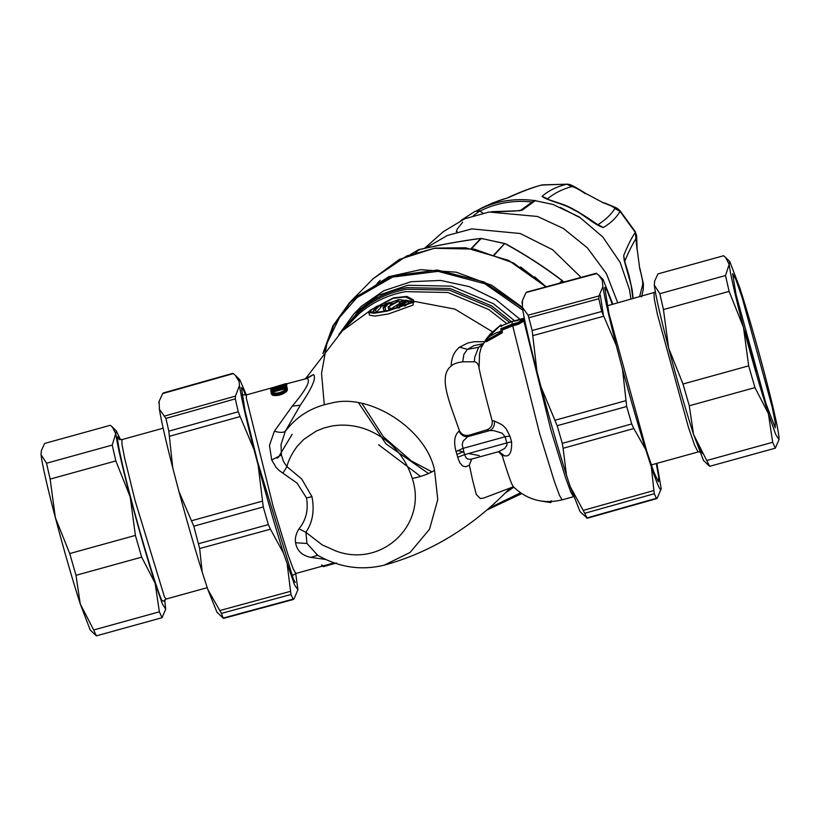 <?xml version="1.0" encoding="UTF-8"?>
<svg xmlns="http://www.w3.org/2000/svg" width="820" height="820" viewBox="0 0 820 820"><rect width="100%" height="100%" fill="white"/><g stroke="black" fill="none" stroke-linecap="round" stroke-linejoin="round"><path stroke-width="1.23" d="M358.688 402.979L385.953 443.897L428.573 473.55M519.982 319.277L495.997 299.628L469.358 286.672L440.658 280.43L411.127 281.701L383.832 290.741L361.415 306.249L353.82 313.968L338.865 334.57M273.296 393.364L271.963 392.431L271.738 390.863L272.66 390.299L284.765 386.958L285.76 386.989L285.596 389.408C281.588 392.647 277.252 393.846 272.578 393.005L273.296 393.364L272.845 391.068L284.96 387.727L285.565 388.7M285.237 388.69L273.132 392.032L273.05 393.774L271.963 392.431M277.877 387.276L278.329 386.476L278.031 388.116L272.568 389.746L271.481 388.372L271.604 389.726L272.588 389.726L277.529 388.362L278.452 387.829L278.329 386.476L271.481 388.372M284.765 386.958L285.524 389.326L285.985 388.557M278.185 386.353L277.775 387.194L272.394 388.68L272.414 390.156L271.604 389.726M285.76 386.989L285.298 387.778L285.76 386.989M285.596 389.408L285.206 390.074L285.596 389.408M271.738 390.863L272.824 392.226M277.99 388.618L278.452 387.829M285.832 383.616L284.263 384.631L271.287 387.942L270.661 388.813L271.184 393.344L272.691 395.342C277.672 396.111 282.316 394.83 286.59 391.499L287.4 389.951L286.774 386.374L285.965 386.025L287.041 387.296L286.057 385.974L279.22 387.798L279.476 386.978L279.743 387.901L286.754 385.338L285.79 383.842L279.958 385.728L278.656 386.527L278.769 387.737L285.965 386.025L286.323 388.598L285.606 389.982C281.639 393.036 277.355 394.225 272.742 393.528L271.666 392.657L271.154 388.157L285.79 383.637L286.487 384.406L279.476 386.978L278.656 386.527M286.611 384.006L286.877 384.939L285.79 383.637L286.611 384.334M286.774 386.384L285.965 386.025M405.162 305.921L405.203 304.281L400.467 304.507M404.988 304.281L404.598 302.928L400.437 304.517M404.598 302.928L407.765 301.739L408.114 300.725L406.146 300.202L402.107 300.868L400.006 301.965L404.383 300.96L405.961 301.586L396.706 305.399L404.854 304.856M397.423 307.9L396.706 305.399L397.577 307.961L399.658 307.787M405.346 304.312L405.746 305.686L405.203 304.281M398.95 301.053L397.423 301.247L388.055 306.946L398.95 301.053L399.627 303.4L390.299 309.191L388.782 309.458L388.055 306.946M389.674 302.478L384.969 307.428L383.094 307.797L387.019 303.656L384.621 304.63L385.328 303.892L389.674 302.478L390.351 304.825M375.181 307.541L377.528 306.383L373.592 310.524L375.488 309.898L380.131 305.019L375.888 306.803L375.181 307.541L375.468 308.545M279.589 388.178L278.769 387.737M278.636 386.476L278.769 385.923L278.636 386.476M278.226 386.589L277.529 386.199L278.226 386.589M270.692 388.967L271.154 388.157L271.205 393.426L271.666 392.657L271.205 393.426L272.404 394.358L272.742 393.528M271.225 393.518L271.471 394.348M286.323 388.598L287.133 389.018L286.313 390.515C281.998 393.754 277.365 395.035 272.404 394.358L272.691 395.342M405.613 305.245L408.852 303.769L408.257 300.96M390.299 309.191L389.572 306.68M384.959 305.819L384.621 304.63M384.969 307.428L385.697 309.929L383.811 310.298L383.094 307.797M375.488 309.898L376.216 312.42L380.808 307.377L380.131 305.019M374.33 313.045L373.592 310.524M485.542 341.714L485.389 340.228L485.573 340.853L502.014 331.639L501.133 331.106L495.833 332.992L490.237 336.138L485.389 340.228L490.063 334.17L500.569 325.13L501.399 325.12L500.569 325.13L500.559 326.237L511.998 321.573L512.233 324.125L517.912 322.557L522.688 319.779L517.676 319.995C523.047 319.205 524.984 319.267 523.498 320.159L522.688 319.779M292.145 434.282L278.298 457.386L277.068 458.154M334.909 563.145L323.613 566.128L321.86 565.882L321.594 564.959M286.754 385.338L286.621 384.344M287.041 387.296L287.4 389.951M540.728 500.989L550.62 502.557M371.726 312.676L373.664 310.749M411.589 301.207L398.745 299.587L380.47 306.198M501.44 326.329L500.559 326.237M501.789 326.186L501.399 325.12M502.014 331.639L502.404 332.736L486.547 341.694L485.573 340.853M502.404 332.736L501.707 329.189L500.805 328.789L501.133 331.106M317.576 555.201L306.977 543.455L305.87 532.282L298.982 528.797C306.075 520.157 308.576 509.866 306.495 497.914L297.045 483.113L279.179 470.547L276.063 467.349L271.686 459.979L269.472 445.373L274.403 431.187C279.558 432.755 283.197 432.786 285.309 431.289L300.325 405.213C312.194 387.911 316.571 377.702 313.465 374.566L306.229 378.307M282.91 473.13L286.928 466.682C288.363 460.43 291.766 453.665 297.147 446.377L303.851 439.325L316.377 431.012L324.095 427.937L331.505 426.103C343.283 424.032 355.121 425.211 367.001 429.649C389.777 439.048 404.865 455.315 412.265 478.46C421.511 476.604 428.942 473.898 434.559 470.342C426.482 429.301 369.523 392.37 330.993 403.204C311.887 406.894 296.666 416.263 285.329 431.289L281.024 444.522M283.433 461.424L286.938 466.672L301.709 478.982L311.969 496.664C314.644 510.675 312.615 522.555 305.87 532.282L322.157 544.87L336.108 551.081C382.007 568.127 427.732 524.534 412.265 478.46M281.004 444.512L281.444 454.987L283.423 461.434M325.704 559.466L310.831 557.385L317.75 555.304M298.982 528.797C295.979 533.635 294.841 538.289 295.569 542.748C296.932 550.661 302.016 555.54 310.831 557.385M286.508 383.821L307.151 378.461C310.954 380.613 305.983 389.848 292.258 406.166L274.413 431.187M551.255 500.743L551.235 502.168L550.989 501.061M371.419 309.776L393.221 298.306L405.715 296.963L411.63 299.976L410.676 302.652L387.85 310.565L375.539 312.584L370.302 311.907L371.419 309.776M498.744 451.646L504.761 448.437L506.996 445.106L506.842 442.923L464.52 454.628L466.303 458.103L467.902 459.097L470.69 459.333L498.734 451.646L504.454 455.766L502.188 455.5C507.949 474.288 511.649 484.671 513.269 486.68L513.238 486.649C527.076 499.903 543.373 504.31 562.12 499.862L559.496 495.413L554.248 481.094L539.601 433.483L512.705 325.858L518.383 324.289L523.765 321.081L523.365 319.964M512.705 325.858L502.024 330.163M493.773 430.633L489.837 430.551C493.291 428.634 494.819 425.467 494.429 421.049L501.768 424.606L503.9 426.4L506.114 428.747L509.937 436.076L505.069 436.763L502.137 433.185L493.773 430.633M483.349 343.631L473.827 345.691L467.431 349.351L478.562 347.332L474.79 357.11L474.257 361.784C476.902 362.01 478.49 364.08 479.023 368.016C481.658 380.777 486.024 398.305 492.113 420.598C492.82 425.231 490.913 428.358 486.414 429.977L470.003 434.928C465.247 436.322 461.752 434.959 459.487 430.838M485.255 340.689L481.094 348.008L479.587 353.625L479.023 368.016M494.429 421.049L492.113 420.598M467.431 349.351L463.894 354.342L462.705 361.815C457.15 362.502 453.306 363.906 451.154 366.038C451.379 357.786 454.178 351.513 459.548 347.188L467.431 349.351M474.257 361.784L462.705 361.815M482.447 345.199L478.562 347.332L483.246 343.805M458.985 431.217C461.035 435.03 463.935 436.845 467.687 436.67L463.136 441.119L462.193 444.635L464.52 454.628L457.714 457.273L456.924 454.413L463.689 451.523M504.454 455.766C509.63 456.965 512.008 452.302 511.588 441.785L506.842 442.923L505.069 436.763L462.736 448.458L456.074 451.584L456.924 454.413M511.588 441.785L509.937 436.076M507.641 490.657L512.367 487.244L514.027 487.295M471.49 459.19L469.368 465.063L472.586 480.12L476.297 494.511L480.284 498.529L483.626 498.088L513.381 486.793M502.188 455.5L498.539 451.707M369.994 310.349L393.426 297.844L406.904 296.43L413.29 299.771L412.275 302.683L387.645 311.057L374.391 313.25L368.785 312.615L369.994 310.349M456.053 451.584C453.511 441.847 454.485 435.061 458.964 431.228L459.466 430.848C449.831 402.784 437.767 376.493 451.123 366.038M484.538 341.755L474.257 341.704L467.789 343.016L459.559 347.188M368.785 312.615L369.533 315.188L375.242 316.079L388.536 313.927L412.983 305.122L413.536 301.288M469.337 465.063L471.736 459.108M468.845 465.442L465.739 466.775L462.593 465.975L459.764 462.695L457.693 457.273M495.772 493.507L490.37 495.546M522.473 308.002L484.087 281.967L437.419 270.046L391.991 276.022L356.556 296.573L349.966 302.918L333.894 325.079L323.603 352.631M488.187 509.066L521.335 493.343L488.136 509.107M487.326 509.804L521.776 493.63M522.371 307.295L491.764 285.278L456.279 272.199L420.506 269.678L388.68 276.709L349.607 302.58L332.899 325.899L322.916 353.522M380.213 280.348L377.118 283.464M362.071 403.583L383.309 436.67L411.353 460.953L432.007 471.879M494.337 255.082L504.72 243.509L481.217 238.446L471.582 248.593M481.217 238.446L481.647 238.763L480.766 238.466L481.647 238.763L480.766 238.466L471.203 248.532M416.047 252.468L418.651 249.731L419.102 250.11L418.231 249.874L419.102 250.11L418.231 249.874L410.615 254.374M563.494 282.141L562.007 280.573L559.486 283.218M479.269 455.582L468.486 453.532M463.915 452.322L457.898 450.436M532.611 202.027C513.033 199.875 495.013 203.145 478.552 211.826L473.437 215.568M639.631 296.502L642.777 284.212C642.747 281.157 641.711 275.909 639.692 268.468L637.089 248.562L636.607 235.248L635.285 232.388C631.605 237.749 627.741 245.477 623.702 255.553L624.204 260.422L631.072 285.124L632.917 298.347M639.692 268.468L637.089 248.562M597.934 224.618L598.098 224.588C605.734 219.678 611.32 214.317 614.856 208.516C614.477 207.398 610.633 205.492 603.305 202.806L585.603 193.376C568.854 182.757 569.336 184.674 567.676 184.151L566.743 184.203C556.626 186.704 548.395 190.752 542.061 196.328C546.54 200.49 564.652 203.913 573.764 209.91C583.112 213.856 594.233 224.957 603.325 227.529C611.218 222.753 616.763 217.341 619.961 211.304L619.858 210.494M603.305 202.806L585.603 193.376M642.777 284.212L643.259 289.439L643.423 283.966L639.805 267.986M624.697 261.365L628.981 275.284L632.24 290.29L633.112 298.295M636.996 249.147L635.285 232.388L619.961 211.304L614.856 208.516M585.285 193.633C578.684 189.225 574.184 186.868 571.786 186.57C562.13 189.266 554.043 193.356 547.524 198.829L542.061 196.328M547.914 199.362L562.694 204.313C568.813 206.312 578.038 211.427 590.359 219.637L597.554 224.557M560.521 207.511L579.156 217.218M571.786 186.57L566.743 184.203L542.389 184.849M541.477 185.043L542.071 184.91C532.744 187.401 521.807 191.521 509.281 197.272L507.498 197.856C520.075 192.003 531.401 187.739 541.477 185.053L567.676 184.151M641.814 295.897L643.259 289.439M636.32 238.025C632.712 243.735 628.848 251.473 624.737 261.221L623.702 255.553M598.098 224.588L603.325 227.529M481.791 207.942L492.728 202.929L509.281 197.272M457.201 231.752L456.32 231.506L457.355 228.882L462.664 222.23M424.473 248.378L443.282 231.711L464.725 218.796L489.099 212.021L537.5 216.47L563.319 228.442L587.397 247.865L606.359 273.552L617.655 302.57M630.898 298.91L629.483 289.562L620.094 262.338L602.823 237.011L579.381 217.013L553.018 204.457L534.261 200.5C513.146 197.856 493.804 201.371 476.235 211.017L478.552 211.826M534.261 200.5L520.044 210.719L491.733 211.683M535.655 200.377L522.299 210.135L520.167 210.627M474.729 211.509L476.235 211.027M522.299 210.135L513.617 211.171M659.833 293.683L725.505 275.53L729.164 264.368L725.597 257.439L723.63 255.737L657.958 273.901L654.678 280.942L654.298 285.063L659.833 293.683L663.441 309.56L729.113 291.397L743.494 327.364C752.186 360.185 760.489 388.957 768.412 413.68L775.71 434.477L779 439.622L778.99 436.988C777.842 427.189 773.065 406.187 764.66 373.992C755.978 341.171 747.676 312.399 739.753 287.687L729.779 261.57L729.164 264.368C730.323 274.167 735.089 295.169 743.494 327.364L748.68 365.863L754.953 387.614L768.412 413.68L772.665 442.287L775.33 448.161L779 439.622M654.678 280.942L654.298 285.063C655.447 294.872 660.223 315.864 668.628 348.059L663.441 309.56M689.282 405.767L683.009 384.016L668.628 348.059C677.31 380.88 685.612 409.651 693.535 434.374L689.282 405.767L754.953 387.614M709.659 466.313L703.509 460.491L693.535 434.374L709.659 466.313L775.33 448.161M725.505 275.53L729.113 291.397M683.009 384.016L748.68 365.863M706.994 460.44L772.665 442.287M756.317 371.747L745.175 331.454M772.081 406.648L742.12 297.547L735.858 279.425L732.608 273.634L736.083 294.708L766.044 403.819L775.238 427.814L775.228 422.361L772.081 406.648M521.981 303.195L522.442 300.479L522.371 307.336C524.103 319.031 528.961 340.423 536.967 371.491L541.067 387.091C549.851 419.901 558.307 449.206 566.435 474.995L570.146 486.444L580.099 511.721L587.079 518.025L583.215 510.409L653.899 490.534L654.319 493.722L656.451 498.437L657.312 498.047L661.197 488.699L656.851 463.372M541.067 387.091L557.18 425.693L562.284 443.364L631.718 423.95L626.685 406.505L622.493 369.164L616.209 345.251L601.716 311.477L598.815 298.746L598.979 295.958L602.884 286.662L602.28 280.307L598.815 275.243L596.437 273.49M526.85 292.32L596.857 273.521M612.755 303.923L603.1 279.476L602.28 280.307M657.312 498.047L586.659 517.994M566.435 474.995L563.104 448.304L633.819 428.532L645.668 449.452L651.357 467.01L653.899 490.534M570.146 486.444L583.215 510.409M631.718 423.95L633.819 428.532M562.284 443.364L563.104 448.304M522.442 300.479L525.999 292.699M522.371 307.336L528.121 315.188L598.979 295.958M536.967 371.491L532.17 330.521L528.121 315.188M600.312 295.108L603.582 316.274M612.191 304.087L607.21 290.926L604.678 287.379L609.055 313.957L646.816 451.471L654.063 472.617L658.409 481.719L658.747 477.322L656.277 463.536M651.357 467.01C657.507 485.163 660.787 492.389 661.197 488.699M622.493 369.164C630.488 398.827 638.216 425.59 645.668 449.452M602.884 286.662C604.729 298.162 609.168 317.699 616.209 345.251M164.697 599.809L165.712 609.157L162.421 604.012L155.123 583.215C147.2 558.502 138.887 529.73 130.206 496.899C121.801 464.714 117.024 443.712 115.876 433.903L112.309 426.974L110.341 425.283L44.669 443.435L41.389 450.477L41.01 454.608L41.389 450.477M165.712 609.157L162.042 617.696L159.367 611.822L155.123 583.215L141.665 557.149L135.392 535.409L130.206 496.899L115.825 460.942L112.217 445.075L116.491 431.105L120.417 439.653M159.367 611.822L93.695 629.975L96.37 635.848L162.042 617.696M96.37 635.848L90.22 630.026L80.247 603.909L93.695 629.975M80.247 603.909C72.324 579.197 64.021 550.425 55.34 517.605C46.935 485.409 42.158 464.407 41.01 454.608L46.535 463.228L50.153 479.095L55.34 517.605L69.72 553.561L75.993 575.302L80.247 603.909M141.665 557.149L75.993 575.302M135.392 535.409L69.72 553.561M112.217 445.075L46.535 463.228M115.825 460.942L50.153 479.095M295.723 573.508L297.916 589.723L294.616 585.06L283.525 553.203C275.407 527.414 266.941 498.109 258.156 465.299L263.261 506.944L193.797 526.173L179.016 491.764L172.733 467.851L168.828 431.146L165.927 418.415L159.398 409.252L159.121 401.359L162.688 393.549L163.549 393.159M263.261 506.944L268.355 524.615L270.446 529.197L199.649 548.559L193.797 526.173M287.236 564.652L290.987 594.5L293.15 599.276L294.001 598.887L223.142 618.075L221.431 613.391L207.87 589.611L202.191 572.053L199.649 548.559M239.071 381.402L239.901 379.875L235.268 375.304L239.071 381.402L239.471 385.554L235.463 396.091L235.309 398.868L238.241 411.773L240.127 416.56L169.433 436.301M258.156 465.299L254.056 449.708L240.127 416.56M283.525 553.203L270.446 529.197M207.87 589.611L216.9 612.12L223.142 618.075M297.916 589.723L294.001 598.887M235.268 375.304L233.341 373.602L162.688 393.549M239.901 379.875L246.348 394.912M254.056 449.708C246.051 418.63 241.193 397.239 239.471 385.554M295.303 582.446L293.57 579.689L257.562 461.65L245.067 410.881L241.398 387.47L243.519 390.115L245.6 395.076M158.803 402.897L159.121 401.359M172.733 467.851C165.691 440.299 161.243 420.762 159.398 409.252M202.191 572.053C194.74 548.191 187.011 521.428 179.016 491.764M489.53 507.898L520.536 492.799M522.811 310.175L484.753 283.73L438.095 271.369L392.493 277.098L356.915 297.619L339.439 317.606L326.934 343.395L321.542 373.356L324.279 404.731M272.66 390.299L273.132 392.032M272.66 389.602L271.615 388.167M272.414 390.166L277.97 388.516L277.847 387.142M336.425 563.022L323.572 566.579L322.598 565.216M280.665 387.327L279.958 385.728M285.175 385.882L284.735 384.201M271.071 388.567L271.43 387.891L271.071 388.567M286.59 391.499L285.606 389.982M404.711 306.106L404.383 304.978M400.662 304.322L399.976 301.965M402.302 302.98L401.954 301.791M402.343 302.959L401.995 301.77M511.998 321.573L517.84 320.456L511.998 321.553L500.661 326.165M500.805 328.789L512.233 324.125L512.428 324.894L501.707 329.189M323.572 566.579L322.875 566.179M241.879 394.789L246.492 394.881L246.256 397.864L273.337 507.088L287.922 554.494L293.201 568.947L295.856 573.467L291.951 575.917M380.582 306.608L384.805 305.286M390.094 303.923L394.481 303.01M399.299 302.252L400.037 302.149M408.391 301.411L411.558 301.309M523.508 320.22L518.107 323.326L517.912 322.557M501.553 325.376L501.522 326.503M518.383 324.289L518.107 323.326L512.428 324.894M501.789 329.363L502.168 331.926M271.686 459.979L281.444 454.987M544.408 501.461L551.235 502.168L551.276 500.897M306.495 497.914L311.969 496.664M562.12 499.862L573.508 496.715L570.853 492.184L565.574 477.742L550.989 430.326L523.918 321.102L524.277 318.088M470.003 434.928L467.687 436.67L489.837 430.551L486.414 429.977M292.258 406.166L300.325 405.213M313.465 374.566L307.151 378.461M306.977 543.455L295.569 542.748M512.613 321.389L524.144 318.129M506.493 323.408L488.761 309.54L448.017 292.504L405.51 291.633C387.686 294.944 372.178 302.354 358.986 313.865L342.319 330.87L369.246 311.241M413.731 301.288L454.813 309.079L492.369 331.721M434.559 470.342L437.767 499.657L429.526 529.218L410.102 552.434L384.313 565.124L378.133 566.507M510.081 488.095L508.964 489.263L510.05 488.105M344.502 328.574L359.508 311.713C372.833 300.089 388.485 292.607 406.484 289.265L449.401 290.136L490.534 307.346L509.466 322.311M511.413 321.665L491.61 305.891L450.088 288.517L406.771 287.635C388.608 291.008 372.803 298.562 359.355 310.288L340.997 332.274M514.56 320.774L493.394 303.687L451.471 286.159L407.745 285.257L378.43 295.333L353.82 313.968M388.68 276.709L350.304 301.842M420.598 476.44L378.594 444.758M351.021 301.114L373.223 278.646L399.371 259.427L434.139 248.286L474.155 249.106L513.402 262.933L545.935 286.887M415.648 252.601L418.231 249.874M493.763 255.03L504.72 243.509M373.223 278.646L406.751 255.942L435.225 248.091L465.565 247.763L508.595 260.381L546.048 286.856L534.784 276.893M562.366 280.881L560.378 282.982M480.766 238.466C461.24 240.977 440.535 244.739 418.651 249.731M562.007 280.573C544.347 267.135 525.548 254.938 505.612 243.97L505.14 243.714M425.693 248.111L447.351 235.463L471.807 228.903L520.228 233.515L552.649 249.762L581.052 277.385M482.929 213.097L479.034 210.535L477.127 210.648M460.686 220.641L474.913 211.396M699.583 451.943L698.066 451.984L694.591 445.188L688.38 427.158L657.425 314.429L654.278 298.839L653.981 292.525L607.282 305.809M697.287 443.917L702.412 453.501M584.906 513.248L654.319 493.722M557.18 425.693L626.685 406.505M555.007 420.25L625.793 400.713M529.228 317.617L598.815 298.746M532.774 335.657L603.602 316.274M532.17 330.521L601.716 311.477M163.877 601.255L166.019 599.072L164.42 596.775L135.003 500.343L124.527 457.652L121.975 444.266L121.934 439.612L163.149 428.214M163.969 600.916L162.052 600.752C158.393 594.582 141.563 539.427 131.456 500.466C120.519 459.733 113.959 426.308 119.525 439.684M262.359 501.153L191.624 520.731M268.355 524.615L198.84 543.619M235.309 398.868L165.927 418.415M238.241 411.773L168.828 431.146M235.463 396.091L164.81 415.986M290.567 591.312L219.729 610.551M290.987 594.5L221.431 613.391M285.278 387.686L285.288 389.551C281.742 392.493 277.642 393.631 272.978 392.975L272.793 392.903M396.695 305.44L397.413 307.93M336.538 562.981L323.428 566.61L321.87 565.933M500.641 325.079L485.368 340.249M334.15 562.889L295.856 573.467M246.492 394.881L271.051 388.085M550.712 502.568L540.585 500.969M481.924 346.183L482.826 344.759M305.327 378.614L306.772 378.03M512.756 321.276L508.595 322.619M413.29 299.771L413.977 302.149M342.319 330.87L305.696 378.502M316.479 554.545C338.24 567.358 360.851 570.894 384.303 565.124C430.654 552.434 472.207 527.147 508.964 489.263M505.448 492.902L513.781 487.213M349.966 302.918L333.484 325.837L323.562 352.682M546.284 286.795L520.649 266.992M563.678 282.09L562.253 280.542C544.531 267.053 525.671 254.815 505.663 243.806L480.991 238.364C461.404 240.885 440.647 244.657 418.723 249.659L410.574 254.395M635.541 232.05L619.869 210.514C615.994 207.501 619.438 209.028 603.961 202.724M641.578 296.861L643.321 289.183M475.528 211.427L481.893 207.88C502.916 197.938 507.775 198.44 507.508 197.845L507.488 197.856M488.013 212.175L513.904 211.058M698.066 451.984L651.592 464.827M653.981 292.525L655.303 291.787M725.597 257.439L729.779 261.57M526.543 292.135L596.386 273.234M587.13 518.271L656.769 498.621M603.1 279.476L598.815 275.243M166.019 599.072L207.245 587.673M121.934 439.612L118.982 438.833M112.309 426.974L116.491 431.105M293.457 599.451L223.614 618.362M232.87 373.325L163.231 392.975"/></g></svg>
